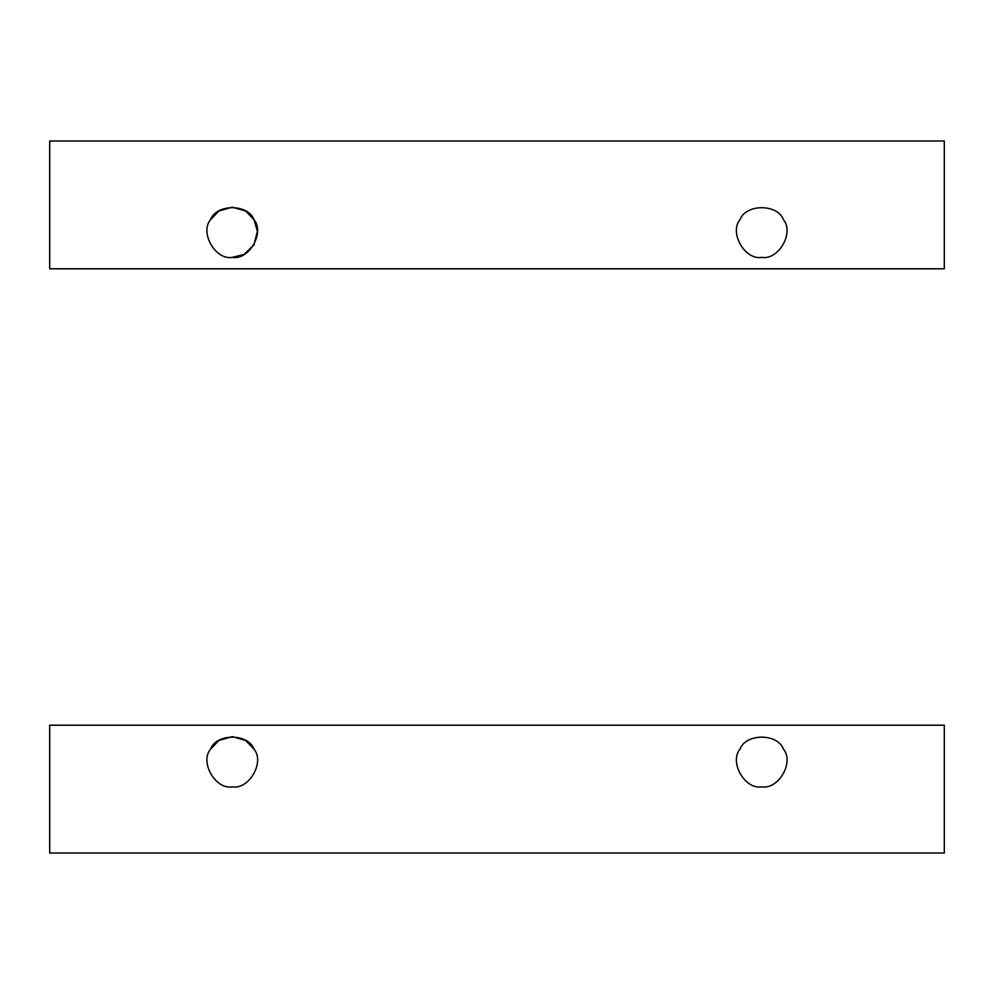 <?xml version="1.0" encoding="UTF-8"?>
<svg xmlns="http://www.w3.org/2000/svg" width="994" height="994" viewBox="0 0 994 994"><rect width="100%" height="100%" fill="white"/><g stroke="black" fill="none" stroke-linecap="round" stroke-linejoin="round"><path stroke-width="1.49" d="M761.727 257.371C744.978 260.391 729 232.72 739.983 219.724C745.761 203.708 777.706 203.708 783.471 219.724C794.454 232.72 778.476 260.391 761.727 257.371C778.476 260.391 794.454 232.72 783.471 219.724C777.706 203.708 745.761 203.708 739.983 219.724C729 232.72 744.978 260.391 761.727 257.371C778.476 260.391 794.454 232.72 783.471 219.724C777.706 203.708 745.761 203.708 739.983 219.724C729 232.72 744.978 260.391 761.727 257.371C744.978 260.391 729 232.72 739.983 219.724C745.761 203.708 777.706 203.708 783.471 219.724C794.454 232.72 778.476 260.391 761.727 257.371M210.529 219.724L218.891 211.026L232.273 207.162L245.655 211.026L254.017 219.724L257.359 231.304L254.017 244.822L243.977 254.476L232.273 257.371C249.022 260.391 265 232.72 254.017 219.724C248.239 203.708 216.294 203.708 210.529 219.724C199.545 232.72 215.524 260.391 232.273 257.371C249.022 260.391 265 232.72 254.017 219.724C248.239 203.708 216.294 203.708 210.529 219.724C199.545 232.72 215.524 260.391 232.273 257.371C215.524 260.391 199.545 232.72 210.529 219.724C216.294 203.708 248.239 203.708 254.017 219.724C265 232.72 249.022 260.391 232.273 257.371M944.3 140.986L944.3 268.79L49.7 268.79L49.7 140.986L944.3 140.986L49.7 140.986L49.7 268.79L944.3 268.79L944.3 140.986M210.529 749.178L218.891 740.493L232.273 736.629L245.655 740.493L254.017 749.178C265 762.174 249.022 789.845 232.273 786.838C249.022 789.845 265 762.174 254.017 749.178C248.239 733.162 216.294 733.162 210.529 749.178C199.545 762.174 215.524 789.845 232.273 786.838C249.022 789.845 265 762.174 254.017 749.178C248.239 733.162 216.294 733.162 210.529 749.178C199.545 762.174 215.524 789.845 232.273 786.838C215.524 789.845 199.545 762.174 210.529 749.178M761.727 786.838C744.978 789.845 729 762.174 739.983 749.178C745.761 733.162 777.706 733.162 783.471 749.178C794.454 762.174 778.476 789.845 761.727 786.838C778.476 789.845 794.454 762.174 783.471 749.178C777.706 733.162 745.761 733.162 739.983 749.178C729 762.174 744.978 789.845 761.727 786.838C778.476 789.845 794.454 762.174 783.471 749.178C794.454 762.174 778.476 789.845 761.727 786.838C744.978 789.845 729 762.174 739.983 749.178C729 762.174 744.978 789.845 761.727 786.838M49.7 853.014L49.7 725.21L944.3 725.21L944.3 853.014L49.7 853.014L944.3 853.014L944.3 725.21L49.7 725.21L49.7 853.014M739.983 749.178C745.761 733.162 777.706 733.162 783.471 749.178"/></g></svg>
